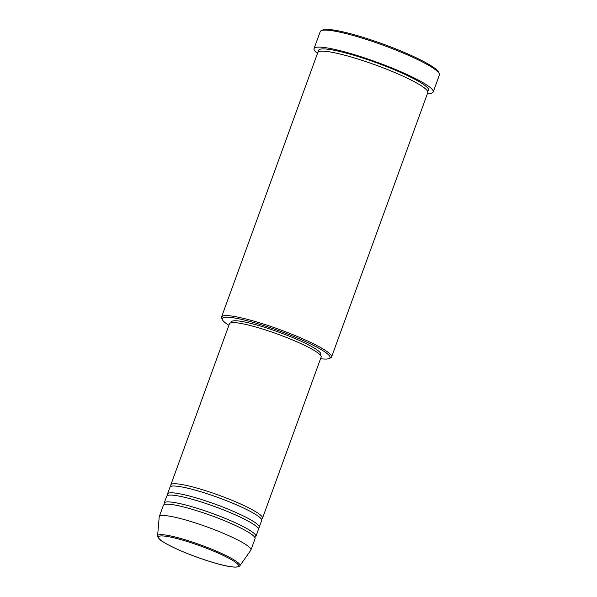 <?xml version="1.0" encoding="UTF-8"?>
<svg xmlns="http://www.w3.org/2000/svg" width="597" height="597" viewBox="0 0 597 597"><rect width="100%" height="100%" fill="white"/><g stroke="black" fill="none" stroke-linecap="round" stroke-linejoin="round"><path stroke-width="0.9" d="M171.167 486.286A48.775 6.701 20 0 1 170.824 484.876A48.775 6.701 20 0 1 230.509 499.696A48.775 6.701 20 0 1 262.493 518.241A48.775 6.701 20 0 1 261.329 519.099M167.861 495.368A48.775 6.701 20 0 1 167.526 493.958L170.003 487.145A48.775 6.701 20 0 1 229.681 501.973A48.775 6.701 20 0 1 261.665 520.509L259.188 527.323A48.775 6.701 20 0 1 258.023 528.181M167.526 493.958A48.775 6.701 20 0 1 227.203 508.778A48.775 6.701 20 0 1 259.188 527.323M164.556 504.443A48.775 6.701 20 0 1 164.22 503.04L166.697 496.226A48.775 6.701 20 0 1 226.375 511.047A48.775 6.701 20 0 1 258.359 529.591L255.882 536.397A48.775 6.701 20 0 1 254.718 537.263M164.22 503.04A48.775 6.701 20 0 1 223.897 517.86A48.775 6.701 20 0 1 255.882 536.397M157.593 535.897L159.205 516.898A48.775 6.701 20 0 1 159.265 516.659L163.391 505.308A48.775 6.701 20 0 1 223.069 520.129A48.775 6.701 20 0 1 255.053 538.666L250.927 550.016A48.775 6.701 20 0 1 250.807 550.24L239.83 565.829A43.79 6.015 20 0 0 211.219 548.986A43.79 6.015 20 0 0 157.593 535.897C156.713 535.076 158.944 539.882 162.526 541.494C167.824 544.934 175.764 548.807 186.339 553.113C209.04 562.09 236.099 570.329 239.83 565.829M320.559 358.7A57.312 7.88 -160 0 0 329.096 358.566A57.312 7.88 -160 0 0 292.411 335.947A57.312 7.88 -160 0 0 222.435 319.746A57.312 7.88 -160 0 0 228.897 325.335M222.435 319.746L221.711 318.223A58.528 8.045 20 0 1 221.554 316.977A58.528 8.045 20 0 1 293.172 334.76A58.528 8.045 20 0 1 331.551 357.013A58.528 8.045 20 0 1 330.641 357.872L329.096 358.566M321.231 30.656L322.776 29.954A62.185 8.545 20 0 1 397.893 49.76A62.185 8.545 20 0 1 438.511 72.08L439.243 73.603A63.401 8.716 -160 0 0 397.826 50.849A63.401 8.716 -160 0 0 321.231 30.656A63.401 8.716 -160 0 0 320.246 31.581L314.044 48.603A63.401 8.716 20 0 1 391.632 67.871A63.401 8.716 20 0 1 433.213 91.975A63.401 8.716 20 0 1 427.482 93.46M221.554 316.977L317.805 52.543A58.528 8.045 20 0 1 389.423 70.327A58.528 8.045 20 0 1 427.803 92.58L331.551 357.013M170.824 484.876L229.487 323.716A48.775 6.701 20 0 1 289.164 338.544A48.775 6.701 20 0 1 321.149 357.081L262.493 518.241M231.136 322.738L231.457 321.865A47.551 6.537 20 0 1 289.642 336.32A47.551 6.537 20 0 1 320.828 354.394L320.514 355.267M317.485 53.424A63.401 8.716 20 0 1 314.044 48.603M159.265 516.659A48.775 6.701 20 0 1 218.942 531.479A48.775 6.701 20 0 1 250.927 550.016M433.213 91.975L439.407 74.953A63.401 8.716 -160 0 0 439.243 73.603M210.584 549.867A42.611 5.858 -160 0 0 160.265 536.002A42.611 5.858 -160 0 0 186.383 553.12A42.611 5.858 -160 0 0 236.703 566.986A42.611 5.858 -160 0 0 210.584 549.867M318.843 51.633A58.528 8.045 20 0 1 390.244 68.058A58.528 8.045 20 0 1 427.586 91.214"/></g></svg>
